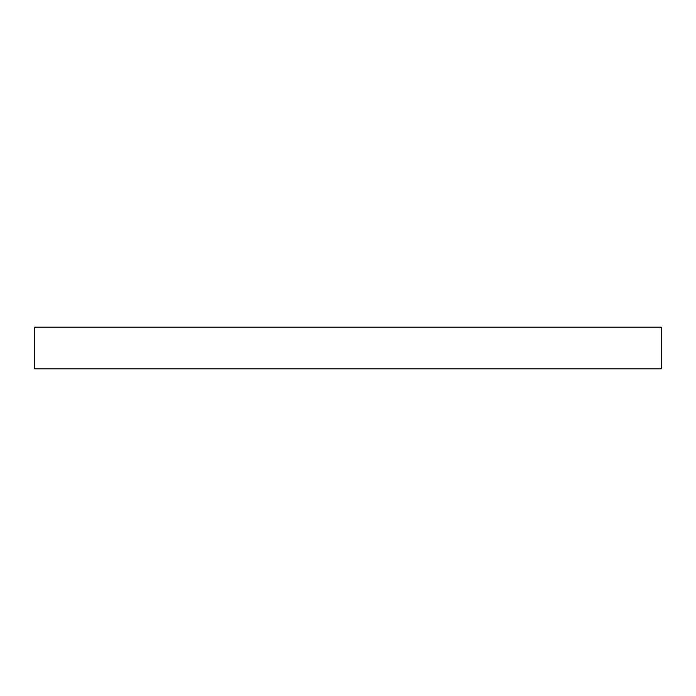 <?xml version="1.0" encoding="UTF-8"?>
<svg xmlns="http://www.w3.org/2000/svg" width="696" height="696" viewBox="0 0 696 696"><rect width="100%" height="100%" fill="white"/><g stroke="black" fill="none" stroke-linecap="round" stroke-linejoin="round"><path stroke-width="1.04" d="M34.8 368.88L661.2 368.88L661.2 327.12L34.8 327.12L34.8 368.88"/></g></svg>
